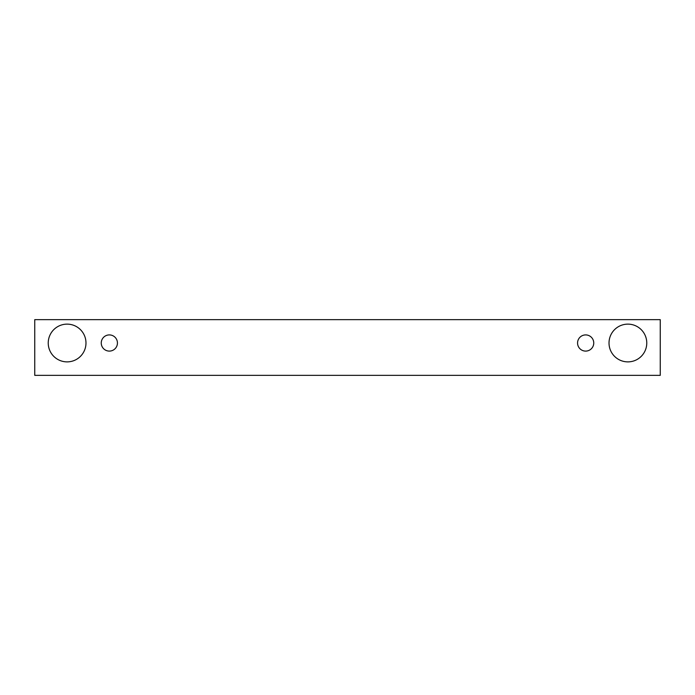 <?xml version="1.0" encoding="UTF-8"?>
<svg xmlns="http://www.w3.org/2000/svg" width="695" height="695" viewBox="0 0 695 695"><rect width="100%" height="100%" fill="white"/><g stroke="black" fill="none" stroke-linecap="round" stroke-linejoin="round"><path stroke-width="1.04" d="M109.341 351.097A8.088 8.088 0 0 1 102.339 338.96A8.088 8.088 0 0 1 116.352 338.96A8.088 8.088 0 0 1 109.341 351.097M660.25 375.361L660.25 319.639L34.75 319.639L34.75 375.361L660.25 375.361M67.102 361.878A18.869 18.869 0 0 1 50.761 333.574A18.869 18.869 0 0 1 83.452 333.574A18.869 18.869 0 0 1 67.102 361.878M627.898 361.878A18.869 18.869 0 0 1 611.548 333.574A18.869 18.869 0 0 1 644.239 333.574A18.869 18.869 0 0 1 627.898 361.878M585.659 351.097A8.088 8.088 0 0 1 578.648 338.96A8.088 8.088 0 0 1 592.661 338.96A8.088 8.088 0 0 1 585.659 351.097"/></g></svg>
